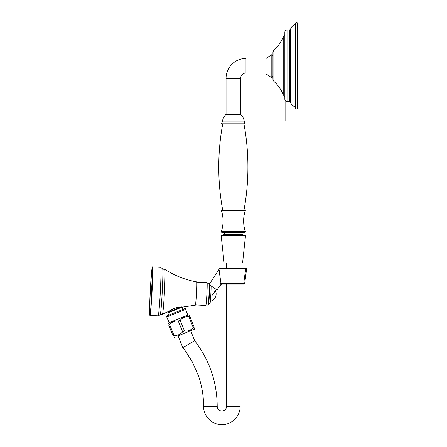 <?xml version="1.0" encoding="UTF-8"?>
<svg xmlns="http://www.w3.org/2000/svg" width="447" height="447" viewBox="0 0 447 447"><rect width="100%" height="100%" fill="white"/><g stroke="black" fill="none" stroke-linecap="round" stroke-linejoin="round"><path stroke-width="0.67" d="M195.473 304.921L205.855 305.469A11.421 0.436 -87 0 0 206.743 296.685A11.421 0.436 -87 0 0 207.062 282.66L196.674 282.113M209.693 283.655L209.604 283.504A10.728 0.408 93 0 1 209.28 296.663A10.728 0.408 93 0 1 208.47 304.899L210.101 302.809A8.554 0.324 -87 0 0 210.744 296.244A8.554 0.324 -87 0 0 211.045 285.985M182.952 309.358L182.052 307.123L167.809 312.878L168.078 312.241L181.415 306.854M179.493 307.648L179.213 307.765M166.742 316.979L166.379 316.074L185.304 308.43L185.667 309.33L166.742 316.979L169.184 322.628M185.667 309.33L166.876 316.923M167.809 312.878L168.715 315.107M209.71 284.968L216.963 289.924L221.042 284.465L221.667 284.152A0.777 0.777 -90 0 0 221.03 284.46L219.851 283.208C220.784 278.822 219.293 270.111 218.963 269.491L220.991 283.459L221.41 284.152L226.54 284.152L226.54 406.379L240.151 406.379L240.151 284.152M219.064 269.083L219.008 268.597L245.721 268.597L243.716 283.459L242.799 284.152L221.41 284.152A0.777 0.738 90 0 0 220.818 284.471M240.374 284.152L243.749 284.152L244.671 283.459L246.638 268.597L245.721 268.597M219.851 283.208A0.777 0.374 -178.8 0 1 220.991 283.459L243.716 283.459M181.884 307.184L195.373 305.156A11.661 0.441 -87 0 0 195.378 305.156A11.661 0.441 -87 0 0 195.373 305.156A11.661 0.441 -87 0 0 196.429 293.439A11.661 0.441 -87 0 0 196.602 281.861A11.661 0.441 -87 0 0 196.591 281.867C185.147 279.811 174.548 275.62 164.798 269.284A22.551 0.855 -87 0 0 164.781 269.278L162.809 269.172M160.423 314.207L162.401 314.314A22.551 0.855 -87 0 0 162.417 314.308A85.533 85.45 -116.2 0 1 169.279 311.173C168.966 310.76 177.37 306.363 179.627 307.547L180.057 307.631M179.426 307.53L179.526 307.558C177.94 307.24 175.61 307.754 172.531 309.117L169.279 311.179L162.417 314.308A22.551 0.855 -87 0 0 164.446 291.841A22.551 0.855 -87 0 0 164.798 269.284M152.41 282.074A9.136 0.346 -87 0 0 151.606 291.165A9.136 0.346 -87 0 0 151.449 300.283M158.406 315.101L160.115 315.191A23.546 0.894 -87 0 0 160.132 315.185A23.546 0.894 -87 0 0 162.267 291.478A23.546 0.894 -87 0 0 162.602 268.166L160.892 268.077M149.89 315.403L158.137 315.839A24.3 0.922 -87 0 0 158.154 315.839A24.3 0.922 -87 0 0 160.356 291.366A24.3 0.922 -87 0 0 160.702 267.312L152.461 266.876A24.3 0.922 -87 0 0 152.438 266.881A24.3 0.922 -87 0 0 150.242 291.349A24.3 0.922 -87 0 0 149.89 315.403A24.3 0.922 -87 0 0 149.913 315.398A24.3 0.922 -87 0 0 152.109 290.93A24.3 0.922 -87 0 0 152.461 266.876M150.036 312.973A21.869 0.827 -87 0 0 152.014 290.952A21.869 0.827 -87 0 0 152.332 269.301A21.869 0.827 -87 0 0 152.315 269.306A21.869 0.827 -87 0 0 150.337 291.327A21.869 0.827 -87 0 0 150.019 312.978A21.869 0.827 -87 0 0 150.036 312.973M152.511 278.889A12.538 0.475 -87 0 0 151.477 291.153A12.538 0.475 -87 0 0 151.209 303.463M240.637 78.354L240.637 114.32L226.053 114.32L226.053 78.354L240.637 78.354A5.347 5.347 0 0 1 245.979 73.012L266.049 73.012L266.049 62.759M221.684 123.115C221.354 123.188 221.662 123.495 222.606 124.037L244.084 124.037C244.962 123.607 245.269 123.299 245.006 123.115L244.33 121.897L222.36 121.897L221.684 123.115L245.006 123.115M226.053 78.354A19.925 19.925 0 0 1 245.979 58.428L245.979 73.012M266.049 73.012L266.049 66.173M272.933 66.173L272.933 79.326L273.877 81.388C278.107 85.064 281.224 89.523 283.225 94.758L284.84 96.87L284.84 99.251L284.84 32.19L284.84 65.72M222.712 124.037A236.714 236.714 0 0 0 222.679 209.956L221.723 209.956A0.436 0.436 0 0 0 221.377 210.526A33.044 33.044 0 0 1 221.321 231.54A0.581 0.581 0 0 0 221.874 232.311L244.816 232.311A0.581 0.581 0 0 0 245.364 231.54A33.044 33.044 0 0 1 245.314 210.526L221.377 210.526M243.973 124.037A236.714 236.714 0 0 1 244.012 209.956L244.967 209.956A0.436 0.436 0 0 1 245.314 210.526M295.439 23.574L295.439 108.14C295.076 109.459 297.959 109.029 297.384 108.14L297.384 23.3C297.384 22.568 297.384 23.78 297.384 23.3C297.037 22.004 296.389 22.004 295.439 23.3L295.439 108.14M273.877 81.388L273.877 50.053L272.933 52.115L272.933 65.72M243.358 235.033L223.332 235.033L224.109 234.256L242.576 234.256L243.358 235.033L243.358 235.804M242.09 232.311L242.09 234.256M224.595 232.311L224.595 234.256M223.332 235.033L223.332 235.804M244.967 209.956L221.723 209.956M190.645 330.735L194.685 340.731C209.481 360.109 216.991 381.995 217.214 406.379L217.208 406.379A4.666 4.666 -90 0 0 221.874 411.044A4.666 4.666 -90 0 0 226.54 406.379C226.266 409.212 224.707 410.765 221.874 411.044C219.041 410.765 217.488 409.212 217.214 406.379L203.603 406.379C203.351 416.14 212.113 424.901 221.874 424.65C231.641 424.901 240.402 416.14 240.151 406.379M178.029 335.831L182.795 347.632L194.685 340.731M242.576 263.015L224.109 263.015L221.198 235.804L245.492 235.804L242.576 263.015M178.04 335.859L194.255 329.283L178.035 335.842M168.201 323.824L168.603 322.874L187.846 315.113M180.18 320.248L178.275 321.019L182.644 331.836L184.55 331.065L180.18 320.248C182.471 317.61 185.365 316.448 188.869 316.755L193.238 327.573L194.194 327.193L189.824 316.375L188.869 316.755M193.238 327.573C190.947 330.21 188.053 331.372 184.55 331.065M169.597 324.544L168.648 324.935L173.017 335.747L173.967 335.356L169.597 324.544C171.883 321.896 174.777 320.717 178.275 321.019M182.644 331.836C180.359 334.485 177.465 335.658 173.967 335.356M208.47 304.899L208.039 305.1A10.935 0.413 -87 0 0 208.889 296.691A10.935 0.413 -87 0 0 209.196 283.258L207.162 283.152M266.049 73.917L271.195 77.353L271.195 54.998L266.049 58.428M273.877 50.053C278.107 46.376 281.224 41.923 283.225 36.688L283.225 94.758M284.84 32.19C284.968 30.86 285.694 30.133 287.024 29.999L287.024 101.441L289.455 101.441L290.572 102.268C291.383 104.676 293.008 106.224 295.456 106.906M287.024 29.999L289.455 29.999L289.455 101.441M289.455 29.999L290.572 29.172L290.572 102.268M245.364 231.54L221.321 231.54M208.039 305.1L206.006 304.988M209.196 283.258L209.604 283.504M185.533 309.385L187.835 315.09M224.333 283.862L224.042 284.152M209.654 283.722L218.946 269.502M216.197 289.511L211.811 295.785M210.347 301.317A7.677 7.677 0 0 0 215.404 290.628M245.979 59.887L266.049 59.887M226.053 114.32C223.919 116.404 222.69 118.93 222.36 121.897M240.637 114.32C242.771 116.404 244.001 118.93 244.33 121.897M271.195 54.998C271.759 54.473 272.34 54.836 272.933 56.093M271.195 77.353C271.759 77.879 272.34 77.51 272.933 76.253M283.225 36.688L284.84 34.57M290.572 29.172C291.383 26.764 293.008 25.222 295.456 24.535M287.024 101.441C285.694 101.313 284.968 100.581 284.84 99.251M285.812 101.072L285.812 120.735L285.812 101.072M240.151 268.597L240.151 263.015M203.603 406.379C203.592 395.846 201.86 385.605 198.401 375.659L192.238 361.746L185.427 351.046L182.795 347.632M226.54 268.597L226.54 263.015M188.427 314.867L189.377 315.269M194.255 329.283L194.657 328.333M174.425 337.295L173.475 336.893M170.011 310.671L170.279 311.336"/></g></svg>
